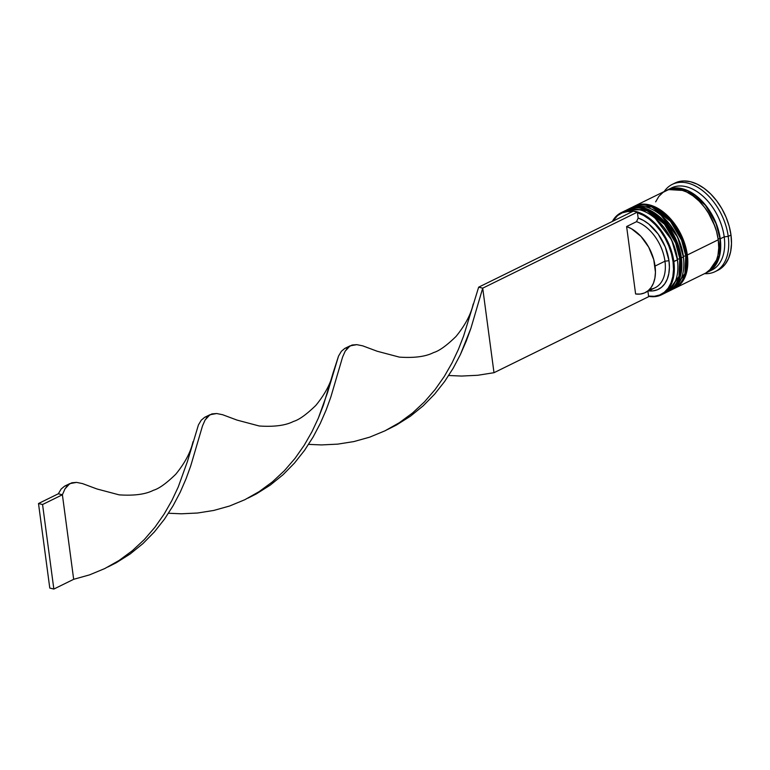 <?xml version="1.0" encoding="UTF-8"?>
<svg xmlns="http://www.w3.org/2000/svg" width="770" height="770" viewBox="0 0 770 770"><rect width="100%" height="100%" fill="white"/><g stroke="black" fill="none" stroke-linecap="round" stroke-linejoin="round"><path stroke-width="1.16" d="M678.505 249.528L675.704 241.462L678.505 249.528L680.16 257.613A1.713 0.616 172.4 0 1 680.67 257.969A1.713 0.616 172.4 0 1 680.189 258.499L679.794 258.691A45.748 29.039 63.8 0 1 667.503 291.849L678.967 276.459L679.794 258.691A1.713 0.616 172.4 0 1 677.388 258.98L677.831 264.322A44.025 27.951 63.8 0 0 677.388 258.98L677.821 263.975M655.52 218.603L664.394 227.987L669.101 235.091L672.932 242.829L675.723 250.895L677.388 258.98A1.713 0.616 -7.6 0 0 679.794 258.691L675.627 243.051L664.462 224.185L645.847 209.863L627.146 209.748A45.748 29.039 63.8 0 1 679.794 258.691L679.371 276.266L667.898 291.657A45.748 29.039 -116.2 0 0 680.189 258.499A45.748 29.039 -116.2 0 0 627.54 209.555A45.748 29.039 -116.2 0 0 627.338 209.652M680.67 257.969C678.64 244.398 673.019 232.376 663.807 221.904L654.048 213.396L641.997 208.093C636.723 206.957 631.9 207.448 627.54 209.555L646.242 209.671L664.856 223.993L676.022 242.858L680.189 258.499A1.713 0.616 -7.6 0 0 680.67 257.969C682.509 274.476 678.245 285.699 667.898 291.657A45.748 29.039 -116.2 0 1 667.696 291.753L666.483 292.282M675.704 241.462L671.883 233.724L667.166 226.621L661.757 220.403L667.166 226.621L671.883 233.724L675.704 241.462M648.282 210.951L634.095 208.978M677.86 264.861L677.812 263.792A44.025 27.951 -116.2 0 0 677.388 258.98A44.025 27.951 -116.2 0 0 655.655 218.719A44.025 27.951 -116.2 0 0 655.251 218.382L671.661 239.98L677.417 259.856A45.748 29.039 63.8 0 1 677.86 264.861A45.748 29.039 63.8 0 1 663.288 293.803M686.109 254.687A1.713 0.616 172.4 0 1 686.619 255.053A1.713 0.616 172.4 0 1 686.137 255.573L685.743 255.765A45.748 29.039 63.8 0 1 673.452 288.933L684.915 273.533L685.743 255.765A1.713 0.616 172.4 0 1 683.337 256.054L683.779 261.396A44.025 27.951 63.8 0 0 683.337 256.054L683.77 261.049M661.459 215.677L670.343 225.061L675.049 232.165L678.88 239.903L681.671 247.969L683.337 256.054A1.713 0.616 -7.6 0 0 685.743 255.765L681.575 240.124L670.41 221.26L651.795 206.947L633.094 206.822A45.748 29.039 63.8 0 1 685.743 255.765L685.319 273.34L673.846 288.731A45.748 29.039 -116.2 0 0 686.137 255.573A45.748 29.039 -116.2 0 0 633.489 206.63A45.748 29.039 -116.2 0 0 633.287 206.726M673.644 288.827A45.748 29.039 -116.2 0 0 673.846 288.731L672.22 289.481M684.453 246.602L681.652 238.546L677.831 230.808L673.115 223.695L667.706 217.487L673.115 223.695L677.831 230.808L681.652 238.546L684.453 246.602M686.619 255.053C684.588 241.472 678.967 229.45 669.756 218.978L659.996 210.47L647.945 205.167C642.671 204.04 637.849 204.522 633.489 206.63L652.19 206.745L670.805 221.067L681.97 239.932L686.137 255.573A1.713 0.616 -7.6 0 0 686.619 255.053C688.457 271.55 684.193 282.773 673.846 288.731M683.808 261.935L683.76 260.866A44.025 27.951 -116.2 0 0 683.337 256.054A44.025 27.951 -116.2 0 0 661.603 215.802A44.025 27.951 -116.2 0 0 661.199 215.456L677.61 237.054L683.365 256.939A45.748 29.039 63.8 0 1 683.808 261.935A45.748 29.039 63.8 0 1 670.064 290.55A45.748 29.039 -116.2 0 0 671.074 290.097A45.748 29.039 -116.2 0 0 683.365 256.939L681.383 257.911A45.748 29.039 63.8 0 1 669.091 291.07A45.748 29.039 63.8 0 1 668.495 291.349L671.642 289.549L675.858 285.497L679.044 280.068L681.065 273.485L681.854 266.006L681.383 257.911L683.365 256.939A45.748 29.039 -116.2 0 0 630.707 207.996L628.724 208.968A45.748 29.039 63.8 0 1 681.383 257.911L679.66 249.509L676.753 241.135L672.778 233.098L667.879 225.706L662.258 219.258L656.127 213.983L649.707 210.095L643.268 207.746L637.04 207.015L631.275 207.948L628.137 209.267A45.748 29.039 63.8 0 1 628.724 208.968M720.037 238.758L719.372 255.833L708.949 271.117L714.55 266.17L717.717 260.78L719.729 254.235L720.508 246.804L720.037 238.758A1.434 0.52 -7.6 0 0 718.14 238.95A1.434 0.52 172.4 0 1 720.037 238.758L718.323 230.413L715.436 222.087L711.49 214.099L706.619 206.755L701.037 200.344L694.935 195.108L688.563 191.249L682.162 188.91L675.973 188.188L668.88 189.603L687.446 190.719L705.368 205.157L716.033 223.55L720.037 238.758M714.801 225.985L708.179 212.52L714.801 225.985M661.555 294.775L665.126 293.024A45.748 29.039 -116.2 0 0 677.417 259.856L673.846 261.617A45.748 29.039 63.8 0 1 661.555 294.775A45.748 29.039 63.8 0 1 648.6 296.334A45.748 29.039 -116.2 0 0 673.846 261.617L673.047 261.713A45.17 28.673 63.8 0 1 648.561 296.075L654.356 296.286L659.678 295.006L664.337 292.263L668.168 288.172L671.036 282.86L672.845 276.526L673.519 269.394L673.047 261.713L671.43 253.754L668.745 245.803L665.068 238.132L660.544 231.029L655.328 224.734L649.601 219.469L643.576 215.427L637.444 212.751L638.157 218.045L636.53 221.673L626.616 226.544A36.594 23.225 63.8 0 1 655.058 266.074L664.972 261.203A36.594 23.225 -116.2 0 0 636.53 221.673A36.594 23.225 63.8 0 1 664.972 261.203L668.986 260.722A39.453 25.044 -116.2 0 0 638.157 218.045L643.47 220.432L648.696 223.983L658.177 234.07L665.261 246.91L668.986 260.722L669.399 267.392L668.822 273.591L667.272 279.106L664.799 283.735L661.497 287.316L657.474 289.741L652.873 290.906L647.859 290.781M716.514 270.876A48.606 30.848 -116.2 0 0 717.929 270.251A48.606 30.848 -116.2 0 0 730.99 235.014L728.218 236.38A48.606 30.848 63.8 0 1 715.157 271.618A48.606 30.848 63.8 0 1 704.54 273.648A48.606 30.848 -116.2 0 0 728.218 236.38L724.204 236.862A45.748 29.039 63.8 0 1 709.873 270.876M675.04 288.153L705.965 272.946A45.748 29.039 -116.2 0 0 718.256 239.788L687.331 254.986A45.748 29.039 63.8 0 1 675.04 288.153A45.748 29.039 63.8 0 1 674.443 288.423L677.59 286.632L681.806 282.571L684.992 277.142L687.013 270.568L687.803 263.08L687.331 254.986L718.256 239.788L716.533 231.385L713.626 223.002L709.651 214.965L704.762 207.582L699.141 201.124L693 195.859L686.59 191.971L680.141 189.622L673.923 188.891L668.148 189.815L663.057 192.356L658.841 196.417L655.655 201.846M707.948 271.974L711.913 270.02A45.748 29.039 -116.2 0 0 724.204 236.862L720.239 238.806A45.748 29.039 63.8 0 1 707.948 271.974A45.748 29.039 63.8 0 1 706.947 272.426L710.498 270.453L714.714 266.391L717.9 260.963L719.931 254.389L720.72 246.9L720.239 238.806L724.204 236.862A45.748 29.039 -116.2 0 0 671.556 187.919L667.59 189.863A45.748 29.039 63.8 0 1 720.239 238.806L718.516 230.413L715.609 222.03L711.634 213.993L706.745 206.601L701.124 200.152L694.983 194.877L688.572 190.999L682.124 188.64L675.906 187.919L670.131 188.843L666.608 190.383A45.748 29.039 63.8 0 1 667.59 189.863M647.926 291.281L648.648 296.691L647.926 291.281M648.725 290.887A39.453 25.044 -116.2 0 0 668.986 260.722L664.972 261.203A36.594 23.225 63.8 0 1 649.716 289.231M645.221 292.61L655.135 287.739A36.594 23.225 -116.2 0 0 664.972 261.203L655.058 266.074A36.594 23.225 63.8 0 1 645.221 292.61A36.594 23.225 63.8 0 1 635.606 293.976L626.616 226.544L631.525 228.777L640.929 236.361L648.696 247.16L653.769 259.692L655.443 272.243L654.914 277.97L653.489 283.071L651.218 287.364L648.176 290.694L644.471 292.956L640.236 294.063L635.606 293.976L626.616 226.544L636.53 221.673L638.157 218.045L637.444 212.751A45.17 28.673 63.8 0 1 673.047 261.713L677.417 259.856A45.748 29.039 -116.2 0 0 624.768 210.913L621.197 212.674A45.748 29.039 63.8 0 1 673.846 261.617A45.748 29.039 -116.2 0 0 646.617 216.322A45.748 29.039 -116.2 0 0 612.323 221.462A45.748 29.039 63.8 0 1 621.197 212.674M632.363 211.615L627.598 211.548L622.275 212.828L617.617 215.571L612.747 221.26A45.17 28.673 63.8 0 1 632.363 211.615M673.692 183.751L677.754 181.922L683.885 180.94L690.497 181.71L697.341 184.213L704.155 188.342L710.681 193.944L716.649 200.797L721.846 208.651L726.072 217.188L729.161 226.091L730.99 235.014L731.5 243.618L730.663 251.569L728.507 258.556L725.128 264.322L720.643 268.634L717.804 270.318M730.99 235.014A48.606 30.848 -116.2 0 0 675.049 183.01L672.277 184.376A48.606 30.848 63.8 0 1 728.218 236.38L730.99 235.014M669.631 189.006A45.748 29.039 63.8 0 1 702.471 195.753A45.748 29.039 63.8 0 1 724.204 236.862L728.218 236.38A48.606 30.848 -116.2 0 0 700.594 189.141A48.606 30.848 -116.2 0 0 664.183 191.537A48.606 30.848 63.8 0 1 672.277 184.376M705.84 273.003L712.731 267.363L715.917 261.944L717.948 255.361L718.737 247.882L718.256 239.788A45.748 29.039 -116.2 0 0 665.607 190.845L634.673 206.042A45.748 29.039 63.8 0 1 687.331 254.986L685.608 246.583L682.701 238.209L678.726 230.172L673.827 222.78L668.206 216.332L662.075 211.057L655.655 207.169L649.216 204.82L642.988 204.098L637.223 205.022L634.085 206.341A45.748 29.039 63.8 0 1 634.673 206.042M661.199 215.456A44.025 27.951 63.8 0 1 683.337 256.054L683.365 256.939A45.748 29.039 63.8 0 0 660.785 215.109L661.603 215.802M655.251 218.382A44.025 27.951 63.8 0 1 677.388 258.98L677.417 259.856A45.748 29.039 63.8 0 0 654.837 218.035L655.655 218.719M629.735 208.506A45.748 29.039 63.8 0 1 660.785 215.109M623.026 211.885A45.748 29.039 63.8 0 1 654.837 218.035M637.444 212.751L637.368 212.135L633.306 211.153L478.661 287.172L633.306 211.153L637.368 212.135L637.444 212.751M648.648 296.691L493.994 372.699L482.713 288.153L637.368 212.135L482.713 288.153L478.661 287.172L482.713 288.153L470.942 328.174L460.383 354.585L453.212 368.185L444.627 381.506L434.598 394.182L423.154 405.857L410.391 416.224L396.454 425.021L388.138 429.236L396.454 425.021L410.391 416.224L423.154 405.857L434.598 394.182L444.627 381.506L453.212 368.185L460.383 354.585L466.245 341.12L470.942 328.174L482.713 288.153L493.994 372.699L648.648 296.691M478.661 287.172L463.607 336.057L458.458 349.262L452.086 362.824L444.348 376.357L435.175 389.466L424.568 401.776L412.585 412.961L399.322 422.72L392.257 426.994L384.971 430.825L369.735 437.139L353.892 441.576L337.703 444.136L321.475 444.925L308.597 444.377L321.475 444.925L337.703 444.136L353.892 441.576L369.735 437.139L384.971 430.825L399.322 422.72L412.585 412.961L424.568 401.776L435.175 389.466L444.348 376.357L452.086 362.824L458.458 349.262L463.607 336.057L478.661 287.172M473.204 304.015C470.894 314.43 465.157 325.258 455.984 336.49C446.61 345.615 439.15 350.966 433.625 352.554C425.772 356.606 414.356 358.127 399.361 357.116L377.127 351.226L362.689 345.836L356.77 344.652L352.025 345.037L348.252 347.174L345.201 351.159L342.602 357.02L330.831 397.041L326.133 409.996L320.272 423.462L313.101 437.052L304.516 450.383L294.486 463.059L283.042 474.734L270.28 485.09L256.343 493.897L248.027 498.103L256.343 493.897L270.28 485.09L283.042 474.734L294.486 463.059L304.516 450.383L313.101 437.052L320.272 423.462L326.133 409.996L330.831 397.041L342.602 357.02L345.201 351.159L350.023 345.874L344.825 348.415L341.38 351.293L338.55 356.038L327.587 392.45L318.347 418.129L311.975 431.691L304.237 445.224L295.064 458.333L284.457 470.643L272.474 481.828L259.211 491.587L244.86 499.701L229.624 506.006L213.781 510.443L197.592 513.013L181.374 513.792L168.486 513.244L181.374 513.792L197.592 513.013L213.781 510.443L229.624 506.006L244.86 499.701L259.211 491.587L272.474 481.828L284.457 470.643L295.064 458.333L304.237 445.224L311.975 431.691L318.347 418.129L323.496 404.924L333.092 372.882C330.792 383.296 325.046 394.125 315.873 405.367C306.498 414.481 299.039 419.842 293.514 421.421C285.66 425.473 274.245 426.994 259.249 425.993L237.025 420.093L222.578 414.703L216.659 413.529L211.914 413.904L208.141 416.041L205.09 420.025L202.5 425.897L190.719 465.908L186.022 478.863L180.161 492.328L172.99 505.919L164.405 519.25L154.375 531.926L142.931 543.601L130.169 553.967L116.232 562.764L107.916 566.97L116.232 562.764L130.169 553.967L142.931 543.601L154.375 531.926L164.405 519.25L172.99 505.919L180.161 492.328L186.022 478.863L190.719 465.908L202.5 425.897L205.09 420.025L209.912 414.751L204.714 417.292L201.268 420.16L198.439 424.905L187.485 461.326L178.236 486.996L171.864 500.567L164.126 514.1L154.963 527.209L144.356 539.52L132.363 550.694L119.1 560.454L104.749 568.568L89.522 574.882L73.67 579.309L89.522 574.882L104.749 568.568L119.1 560.454L132.363 550.694L144.356 539.52L154.963 527.209L164.126 514.1L171.864 500.567L178.236 486.996L187.485 461.326L198.439 424.905L201.268 420.16L204.714 417.292L207.833 416.329M209.912 414.751L216.659 413.529L222.578 414.703L237.044 420.102M69.81 483.618L76.548 482.395L82.467 483.579L96.933 488.969L82.467 483.579L76.548 482.395L71.802 482.78L68.03 484.908L64.978 488.892L62.389 494.763L58.328 493.782L38.5 503.522L58.328 493.782L62.389 494.763L64.978 488.892L69.81 483.618L64.603 486.159L61.157 489.027L58.328 493.782L61.157 489.027L64.603 486.159L67.722 485.196M333.092 372.882L338.55 356.038L341.38 351.293L344.825 348.415L347.944 347.453M448.708 375.5L461.586 376.058L477.814 375.269L493.994 372.699L477.814 375.269L461.586 376.058L448.708 375.5M350.023 345.874L356.77 344.652L362.689 345.836L377.156 351.236M62.389 494.763L73.67 579.309L53.842 589.06L73.67 579.309L62.389 494.763L42.562 504.514L62.389 494.763M38.5 503.522L49.781 588.068L53.842 589.06L42.562 504.514L38.5 503.522L49.781 588.068L53.842 589.06L42.562 504.514L38.5 503.522M666.271 292.408L667.898 291.657M627.54 209.555L625.962 210.383M633.489 206.63L631.91 207.457M671.074 290.097L669.091 291.07M717.929 270.251L715.157 271.618M96.914 488.96L119.148 494.86C134.134 495.861 145.549 494.34 153.403 490.288C158.928 488.709 166.387 483.358 175.762 474.233C184.935 463.001 190.681 452.173 192.981 441.749"/></g></svg>
